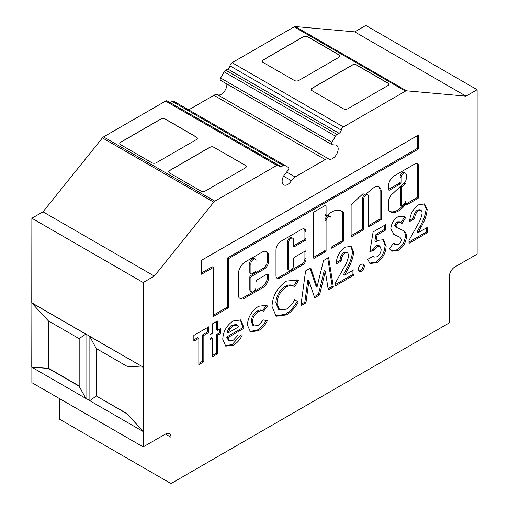 <?xml version="1.0" encoding="UTF-8"?>
<svg xmlns="http://www.w3.org/2000/svg" width="509" height="509" viewBox="0 0 509 509"><rect width="100%" height="100%" fill="white"/><g stroke="black" fill="none" stroke-linecap="round" stroke-linejoin="round"><path stroke-width="0.76" d="M405.705 183.978L404.591 183.335A1.183 0.681 120 0 0 404.006 183.393A1.183 0.681 120 0 0 403.752 183.584L400.984 186.192A1.183 0.681 120 0 0 400.398 187.452L400.398 204.803A1.183 0.681 120 0 0 400.64 205.343L401.754 205.986A1.183 0.681 120 0 0 402.683 205.649A14.303 8.259 120 0 0 405.698 201.551A1.183 0.681 120 0 0 405.953 200.718L405.953 184.519A1.183 0.681 120 0 0 405.705 183.978A1.183 0.681 120 0 0 405.119 184.035A1.183 0.681 120 0 0 404.865 184.226L402.091 186.835A1.183 0.681 120 0 0 401.512 188.095L401.512 205.445A1.183 0.681 120 0 0 401.754 205.986M394.119 175.929A7.711 4.454 120 0 0 388.679 185.823L388.679 189.653A1.183 0.681 120 0 0 388.927 190.194A1.183 0.681 120 0 0 389.512 190.137L400.367 183.87A1.183 0.681 120 0 0 401.2 182.426L401.2 177.66A3.544 2.042 -60 0 1 403.707 173.321A3.544 2.042 -60 0 1 405.476 173.149A3.544 2.042 -60 0 1 406.214 174.765L406.214 178.64A3.977 2.297 -60 0 1 403.395 183.584L390.95 195.31A8.538 4.931 120 0 0 388.723 200.037A1.183 0.681 120 0 0 388.679 200.374L388.679 210.058A1.183 0.681 120 0 0 388.819 210.51A16.663 9.62 120 0 0 390.288 211.731A16.663 9.62 120 0 0 404.655 205.502A1.183 0.681 -60 0 1 405.081 205.121L406.57 204.007A1.183 0.681 120 0 0 406.812 204.548A1.183 0.681 120 0 0 407.404 204.484L417.902 198.427A1.183 0.681 120 0 0 418.735 196.983L418.735 167.537A6.184 3.569 120 0 0 417.507 163.892A6.184 3.569 120 0 0 414.759 164.013L394.227 175.866A7.711 4.454 120 0 0 394.119 175.929M388.679 189.335L399.253 183.227A1.183 0.681 120 0 0 400.087 181.783L400.087 177.017A3.544 2.042 -60 0 1 402.594 172.678A3.544 2.042 -60 0 1 404.362 172.506L405.476 173.149M374.198 187.446A9.868 5.694 120 0 0 371.411 189.723A60.138 34.72 120 0 0 365.901 194.126L362.828 193.872L351.115 204.79L351.115 236.971L363.636 229.737L363.636 199.35A3.544 2.042 -60 0 1 366.136 195.011A3.544 2.042 -60 0 1 367.912 194.839A3.544 2.042 -60 0 1 368.643 196.455L368.643 226.849L381.165 219.614L381.165 191.06A9.868 5.694 120 0 0 379.129 186.956A9.868 5.694 120 0 0 374.198 187.446M351.115 235.686L362.523 229.095L362.523 198.707A3.544 2.042 -60 0 1 365.023 194.368A3.544 2.042 -60 0 1 365.627 194.107M366.009 194.031A3.544 2.042 -60 0 1 366.798 194.196L367.912 194.839M331.601 212.075A20.137 11.624 120 0 0 327.16 215.453A1.183 0.681 -60 0 1 326.314 215.714A1.183 0.681 -60 0 1 326.065 215.173L326.065 205.941A1.183 0.681 120 0 0 325.824 205.401A1.183 0.681 120 0 0 325.232 205.458L314.377 211.725A1.183 0.681 120 0 0 313.544 213.169L313.544 257.694A1.183 0.681 120 0 0 313.786 258.235A1.183 0.681 120 0 0 314.377 258.178L325.232 251.91A1.183 0.681 120 0 0 326.065 250.466L326.065 221.04A3.544 2.042 -60 0 1 328.572 216.7A3.544 2.042 -60 0 1 330.341 216.529A3.544 2.042 -60 0 1 331.073 218.145L331.073 247.571A1.183 0.681 120 0 0 331.321 248.112A1.183 0.681 120 0 0 331.913 248.055L342.761 241.788A1.183 0.681 120 0 0 343.6 240.343L343.6 213.017A1.183 0.681 120 0 0 343.46 212.565A20.137 11.624 120 0 0 341.666 211.076A20.137 11.624 120 0 0 331.601 212.075M313.544 257.369L324.118 251.268A1.183 0.681 120 0 0 324.952 249.824L324.952 220.397A3.544 2.042 -60 0 1 327.459 216.058A3.544 2.042 -60 0 1 329.228 215.886L330.341 216.529M255.251 259.17L254.137 258.527A3.633 2.1 120 0 0 252.324 258.712A3.633 2.1 120 0 0 249.817 263.777L249.817 272.716A1.183 0.681 120 0 0 250.059 273.257L251.172 273.899A1.183 0.681 120 0 0 251.764 273.842L255.104 271.914A1.183 0.681 120 0 0 255.938 270.47L255.938 261.524A3.633 2.1 120 0 0 255.251 259.17A3.633 2.1 120 0 0 253.437 259.355A3.633 2.1 120 0 0 250.931 264.419L250.931 273.358A1.183 0.681 120 0 0 251.172 273.899M289.233 270.152L288.119 269.509A3.544 2.042 -60 0 1 287.388 267.887L287.388 242.087A3.544 2.042 -60 0 1 289.888 237.748A3.544 2.042 -60 0 1 291.663 237.576L292.777 238.218A3.544 2.042 -60 0 1 293.508 239.834L293.508 246.248A1.183 0.681 120 0 0 293.75 246.789A1.183 0.681 120 0 0 294.342 246.725L305.196 240.464A1.183 0.681 120 0 0 306.03 239.014L306.03 232.085A6.502 3.754 120 0 0 304.681 229.107A6.502 3.754 120 0 0 301.43 229.432L281.159 241.132A7.336 4.231 120 0 0 275.973 250.116L275.973 275.763A5.593 3.232 120 0 0 277.131 278.321A5.593 3.232 120 0 0 279.931 278.048L302.664 264.922A4.766 2.749 120 0 0 306.03 259.087L306.03 251.516A1.183 0.681 120 0 0 305.788 250.975A1.183 0.681 120 0 0 305.196 251.032L294.342 257.299A1.183 0.681 120 0 0 293.508 258.744L293.508 265.641A3.544 2.042 -60 0 1 291.962 269.204A3.544 2.042 -60 0 1 289.233 270.152A3.544 2.042 -60 0 1 288.501 268.529L288.501 242.729A3.544 2.042 -60 0 1 291.002 238.39A3.544 2.042 -60 0 1 292.777 238.218M188.68 109.861L213.901 95.298A7.87 4.543 -60 0 1 217.604 94.789A7.87 4.543 120 0 0 221.3 94.28A7.87 4.543 120 0 0 226.836 83.979M328.916 159.056A7.87 4.543 120 0 0 332.612 158.547A7.87 4.543 120 0 0 337.753 151.612A7.87 4.543 120 0 0 336.551 145.3A7.87 4.543 120 0 0 334.737 144.95L332.237 144.753A2.049 1.183 -60 0 1 331.932 144.658A2.049 1.183 -60 0 1 331.932 142.297L335.476 136.145A3.149 1.82 -60 0 1 337.047 134.478L339.096 133.301A3.149 1.82 120 0 0 341.253 130.126A3.149 1.82 -60 0 1 343.41 126.951L405.457 91.13A3.149 1.82 -60 0 1 406.57 90.831L465.996 96.144L477.124 89.718L477.124 254.118L454.861 266.971A7.87 4.543 120 0 0 449.294 276.616L449.294 322.884L171.018 483.55L171.018 437.276A7.87 4.543 120 0 0 169.382 433.674A7.87 4.543 120 0 0 165.45 434.062L143.188 446.915L143.188 282.514L154.316 276.088L213.742 202.162A3.149 1.82 -60 0 1 214.855 201.176L276.902 165.349A3.149 1.82 -60 0 1 278.48 165.196A3.149 1.82 -60 0 1 279.059 166.029A3.149 1.82 120 0 0 279.638 166.869A3.149 1.82 120 0 0 281.216 166.717L283.265 165.533A3.149 1.82 -60 0 1 284.836 165.38L288.38 167.442A2.049 1.183 -60 0 1 288.075 170.248L285.574 173.34A7.87 4.543 120 0 0 283.761 184.869A7.87 4.543 120 0 0 287.7 184.474A7.87 4.543 120 0 0 291.396 180.714A7.87 4.543 -60 0 1 295.099 176.954L325.213 159.565A7.87 4.543 -60 0 1 328.916 159.056L217.604 94.789M171.018 483.55L59.706 419.282L59.706 398.719M143.188 446.915L31.876 382.653L31.876 367.269M31.762 367.205L48.349 368.427L79.073 386.166L85.786 398.394L31.762 367.205L31.876 303.059M31.762 302.938L85.786 334.127L79.073 338.606L48.349 320.867L31.762 302.938L31.876 218.246L43.004 211.82L102.43 137.894A3.149 1.82 -60 0 1 103.543 136.908L165.59 101.081A3.149 1.82 -60 0 1 167.168 100.928L278.48 165.196M169.853 102.481A3.149 1.82 120 0 0 169.904 102.449L171.953 101.266A3.149 1.82 -60 0 1 173.524 101.113L284.836 165.374M331.932 144.658L220.62 80.39A2.049 1.183 -60 0 1 220.62 78.03L224.157 71.884A3.149 1.82 -60 0 1 225.735 70.217L227.784 69.033A3.149 1.82 120 0 0 229.941 65.858A3.149 1.82 -60 0 1 232.098 62.69L294.145 26.862A3.149 1.82 -60 0 1 295.258 26.563L354.684 31.876L365.812 25.45L477.124 89.718M198.841 338.294L193.846 341.176L193.846 335.406L208.836 326.759L208.836 332.523L203.835 335.406L203.835 361.772L198.841 364.654L198.841 338.294L197.727 337.645L193.846 339.891M209.905 334.788L212.399 333.35L212.399 323.87L217.394 320.988L217.394 330.462L220.607 328.61L220.607 333.554L217.394 335.406L217.394 353.946L212.399 356.828L212.399 338.294L209.905 339.732L209.905 334.788M422.184 212.8L421.14 210.306L418.544 210.624C415.948 212.73 414.67 215.396 414.689 218.615L409.694 221.498C409.961 214.404 413.003 208.798 418.824 204.694L424.64 203.956L427.178 209.511C426.618 215.313 424.582 221.199 421.07 227.154L418.169 232.677L427.535 227.268L427.535 232.626L408.981 243.334L408.981 240.413L417.221 225.532C419.906 221.3 421.56 217.057 422.184 212.8M284.836 165.38A3.149 1.82 -60 0 1 284.843 165.38L173.524 101.113M201.577 260.252L201.577 274.224L213.36 267.422L213.36 316.503L228.388 307.83L228.388 258.744L418.735 148.851L418.735 134.879L201.577 260.252M255.938 287.324A3.544 2.042 -60 0 1 254.392 290.887A3.544 2.042 -60 0 1 251.662 291.835A3.544 2.042 -60 0 1 250.931 290.219L250.931 277.685A1.183 0.681 -60 0 1 251.764 276.241L264.286 269.013A5.904 3.41 120 0 0 268.459 261.779L268.459 255.62A8.748 5.052 120 0 0 266.652 251.618A8.748 5.052 120 0 0 262.275 252.05L245.313 261.842A9.76 5.637 120 0 0 238.409 273.797L238.409 295.449A5.904 3.41 120 0 0 239.631 298.153L240.884 298.878A5.904 3.41 120 0 0 243.836 298.586L263.032 287.509A7.68 4.435 120 0 0 268.459 278.099L268.459 275.223A2.36 1.362 120 0 0 267.976 274.141A2.36 1.362 120 0 0 266.792 274.256L257.611 279.562A2.36 1.362 120 0 0 255.938 282.45L255.938 287.324M233.128 320.969L240.814 319.945L243.798 327.319L243.779 328.413L227.739 337.671L229.374 340.699L233.408 340.165L238.187 334.973L242.367 334.852C240.146 339.63 237.137 343.06 233.357 345.147L225.735 346.152L222.745 339.242C223.197 331.461 226.658 325.372 233.128 320.969M263.567 311.222C262.224 310.312 260.57 310.439 258.591 311.623C254.754 314.059 252.68 317.565 252.362 322.133L253.978 325.989L258.317 325.378L263.465 319.932L267.346 320.772C265.049 325.34 262.078 328.642 258.419 330.672L250.492 331.862L247.368 324.984C248.08 316.884 251.815 310.649 258.572 306.278L266.481 305.228L267.702 306.208L263.567 311.222L262.396 310.547L263.465 311.164M294.717 286.783C292.484 285.123 289.678 285.18 286.312 286.968C280.529 290.951 277.411 296.435 276.979 303.415L279.657 309.962L286.408 309.16C289.742 307.092 292.516 303.93 294.717 299.686L298.274 301.945C295.074 307.83 291.129 312.151 286.433 314.912L276.12 316.216L271.984 306.31C272.703 295.589 277.545 287.178 286.51 281.089L297.46 280.007L298.382 280.631L294.717 286.783L293.069 285.816M305.941 302.823L300.883 305.744L305.578 270.903L310.764 267.906L317.113 286.656L323.508 260.551L328.642 257.586L333.344 287L328.292 289.92L325.321 271.342L319.531 294.978L314.657 297.79L308.906 280.815L305.941 302.823L304.827 302.181L301.067 304.35M348.69 255.232L347.647 252.738L345.045 253.056C342.455 255.162 341.17 257.828 341.195 261.047L336.201 263.929C336.468 256.835 339.509 251.23 345.331 247.126L351.14 246.388L353.685 251.942C353.125 257.745 351.089 263.63 347.577 269.585L344.676 275.108L354.041 269.7L354.041 275.057L335.488 285.765L335.488 282.845L343.728 267.963C346.406 263.732 348.061 259.488 348.69 255.232M361.352 271.246L359.208 271.45L358.323 269.484C358.495 267.25 359.507 265.507 361.352 264.241L363.521 264.031L364.387 265.978C364.215 268.218 363.203 269.974 361.352 271.246L360.238 270.603L358.724 271.011M374.051 250.313L369.846 251.624L373.122 231.907L385.79 224.59L385.79 229.947L377.08 234.973L375.992 241.68L377.716 240.375L383.493 239.733L386.146 246.159C385.727 253.151 382.622 258.667 376.845 262.714L370.113 263.497L367.593 259.399L373.307 256.103L374.223 257.083L377.131 256.784C379.72 254.888 381.063 252.375 381.152 249.245L379.86 246.121L377.334 246.362L374.051 250.313L372.938 249.671L370.024 250.581M390.785 229.031C391.249 223.718 393.686 219.595 398.089 216.669L404.362 216.363L405.768 217.349L402.034 223.451L400.825 222.439L398.032 222.465L395.779 225.869L396.861 227.587L403.605 230.742C405.457 231.69 406.417 233.593 406.487 236.456C406.017 242.538 403.236 247.196 398.127 250.422L391.745 251.211L389.36 248.647L393.75 243.067L395.34 244.683L398.312 244.549C400.112 243.461 401.168 241.832 401.493 239.669L399.985 237.277L394.271 234.63L390.785 229.031M214.206 147.305A3.149 1.82 -0 0 0 209.753 147.305L169.682 170.445A3.149 1.82 -0 0 0 168.759 171.73A3.149 1.82 -0 0 0 169.682 173.015L200.845 191.009A3.149 1.82 -0 0 0 205.299 191.009L245.37 167.875A3.149 1.82 -0 0 0 246.292 166.589A3.149 1.82 -0 0 0 245.37 165.304L214.206 147.438A3.149 1.82 -0 0 0 209.753 147.438L169.682 170.572A3.149 1.82 -0 0 0 168.759 171.794M196.398 139.593L156.32 162.734A3.149 1.82 180 0 1 151.873 162.734L120.703 144.734A3.149 1.82 180 0 1 119.78 143.449A3.149 1.82 180 0 1 120.703 142.164L160.774 119.03A3.149 1.82 180 0 1 165.228 119.03L196.398 137.023A3.149 1.82 180 0 1 197.314 138.308A3.149 1.82 180 0 1 196.398 139.593M387.852 85.614L347.781 108.748A3.149 1.82 180 0 1 343.327 108.748L312.157 90.755A3.149 1.82 180 0 1 311.241 89.469A3.149 1.82 180 0 1 312.157 88.184L352.234 65.05A3.149 1.82 180 0 1 356.688 65.05L387.852 83.043A3.149 1.82 180 0 1 388.774 84.329A3.149 1.82 180 0 1 387.852 85.614M298.802 80.473A3.149 1.82 180 0 1 294.348 80.473L263.185 62.48A3.149 1.82 180 0 1 262.262 61.195A3.149 1.82 180 0 1 263.185 59.909L303.256 36.769A3.149 1.82 180 0 1 307.71 36.769L338.873 54.762A3.149 1.82 180 0 1 339.796 56.047A3.149 1.82 180 0 1 338.873 57.332L298.802 80.473M31.876 302.874L143.188 367.142L89.756 336.424L96.214 348.506L126.938 366.245L143.074 367.205M143.188 282.514L31.876 218.246M89.87 336.634L89.87 400.608L85.894 398.331L85.894 334.063L79.181 338.542L79.181 386.102L85.786 398.394M127.046 413.607L96.322 395.996L96.322 348.57M127.046 366.251L127.046 413.734L143.188 431.409L126.938 413.798L96.322 395.996M31.876 367.142L48.463 368.363L48.463 320.937M154.316 276.088L43.004 211.82M465.996 96.144L354.684 31.876M48.571 321.001L48.349 368.427M48.571 368.3L79.181 385.975M96.436 395.932L96.436 348.633M96.214 396.059L89.756 400.691L143.074 431.473M89.87 400.494L85.894 398.331M86.008 398.267L86.008 334.127M311.241 89.533A3.149 1.82 180 0 1 312.157 88.312L352.234 65.177A3.149 1.82 180 0 1 356.688 65.177L387.852 83.171A3.149 1.82 180 0 1 388.774 84.392M262.262 61.258A3.149 1.82 180 0 1 263.185 60.037L303.256 36.896A3.149 1.82 180 0 1 307.71 36.896L338.873 54.896A3.149 1.82 180 0 1 339.796 56.117M119.78 143.519A3.149 1.82 180 0 1 120.703 142.297L160.774 119.157A3.149 1.82 180 0 1 165.228 119.157L196.398 137.156A3.149 1.82 180 0 1 197.314 138.372M246.292 166.653A3.149 1.82 -0 0 0 245.37 165.431L214.206 147.438M421.14 210.306L420.033 209.663L417.431 209.982L418.544 210.624M417.431 209.982C414.841 212.088 413.556 214.753 413.575 217.973L414.689 218.615M413.575 217.973L409.777 220.168M424.061 203.689L426.065 208.868L427.178 209.511M426.065 208.868C425.505 214.671 423.475 220.556 419.963 226.511L417.056 232.034L418.169 232.677M426.421 227.911L426.421 231.983L427.535 232.626M426.421 231.983L408.981 242.049M216.28 321.631L216.28 329.819L217.394 330.462M219.494 329.253L219.494 332.911L220.607 333.554M219.494 332.911L216.28 334.763L217.394 335.406M216.28 334.763L216.28 353.303L217.394 353.946M216.28 353.303L212.399 355.543M209.905 338.447L211.286 337.652L212.399 338.294M207.723 327.402L207.723 331.881L208.836 332.523M207.723 331.881L202.728 334.763L203.835 335.406M202.728 334.763L202.728 361.129L203.835 361.772M202.728 361.129L198.841 363.369M276.635 277.908A5.593 3.232 120 0 0 278.817 277.405L301.551 264.279A4.766 2.749 120 0 0 304.916 258.445L304.916 251.191M293.508 245.923L304.083 239.822A1.183 0.681 120 0 0 304.916 238.371L304.916 231.442A6.502 3.754 120 0 0 304.077 228.872M213.36 315.217L227.275 307.188L227.275 258.101L417.622 148.208L417.622 135.521M417.622 148.208L418.735 148.851M227.275 258.101L228.388 258.744M227.275 307.188L228.388 307.83M201.577 272.939L212.247 266.78L213.36 267.422M251.662 291.835L250.549 291.193A3.544 2.042 -60 0 1 249.817 289.576L249.817 277.042A1.183 0.681 -60 0 1 250.651 275.598L263.172 268.37A5.904 3.41 120 0 0 267.346 261.136L267.346 254.977A8.748 5.052 120 0 0 266.061 251.357M239.777 298.242A5.904 3.41 120 0 0 242.723 297.943L261.919 286.866A7.68 4.435 120 0 0 267.346 277.456L267.346 274.58A2.36 1.362 120 0 0 267.276 274.058M249.817 263.777L250.931 264.419M326.314 215.714L325.2 215.072A1.183 0.681 -60 0 1 324.952 214.531L324.952 205.617M331.073 247.253L341.647 241.145A1.183 0.681 120 0 0 342.487 239.701L342.487 212.374A1.183 0.681 120 0 0 342.347 211.922A20.137 11.624 120 0 0 341.1 210.783M362.523 229.095L363.636 229.737M368.643 225.563L380.051 218.972L380.051 190.417L381.165 191.06M380.051 190.417A9.868 5.694 120 0 0 378.543 186.688M380.051 218.972L381.165 219.614M406.29 203.842L416.788 197.785A1.183 0.681 120 0 0 417.622 196.34L417.622 166.895L418.735 167.537M417.622 166.895A6.184 3.569 120 0 0 416.896 163.656M389.754 211.375A16.663 9.62 120 0 0 403.542 204.86A1.183 0.681 -60 0 1 403.968 204.478L405.457 203.365L407.404 204.484M405.457 203.619L406.57 204.262M240.242 319.658L242.685 326.676L243.798 327.319M242.685 326.676L242.666 327.771L243.779 328.413M242.666 327.771L226.626 337.028L227.739 337.671M226.626 337.028L228.261 340.057L229.374 340.699M240.935 334.897L232.244 344.504L233.357 345.147M232.244 344.504L225.188 345.789M237.614 325.181L236.5 324.538L232.422 325.035L228.796 328.413L226.989 332.294L228.102 332.937L238.804 326.759L237.614 325.181L233.536 325.677L229.909 329.056L228.102 332.937M228.796 328.413L229.909 329.056M232.422 325.035L233.536 325.677M265.902 304.948L267.702 306.208M266.589 305.565L262.453 310.579C261.117 309.669 259.456 309.796 257.478 310.98L258.591 311.623M257.478 310.98C253.641 313.417 251.567 316.922 251.249 321.491L252.362 322.133M251.249 321.491L252.865 325.346L253.978 325.989M266.232 320.129C263.936 324.697 260.964 328 257.306 330.029L258.419 330.672M257.306 330.029L249.944 331.499M296.893 279.715L298.382 280.631M297.269 279.988L293.617 286.134M293.61 286.141C291.371 284.48 288.565 284.537 285.199 286.325L286.312 286.968M285.199 286.325C279.416 290.308 276.304 295.793 275.865 302.772L276.979 303.415M275.865 302.772L278.544 309.319L279.657 309.962M294.692 299.731L298.274 301.945M297.161 301.303C293.96 307.188 290.015 311.508 285.32 314.269L286.433 314.912M285.32 314.269L275.573 315.866M310.013 268.338L316 286.013L317.113 286.656M327.72 258.12L332.231 286.357L333.344 287M332.231 286.357L328.101 288.743M319.531 294.978L318.418 294.336L324.208 270.699L325.321 271.342M318.418 294.336L314.295 296.715M304.827 302.181L307.792 280.173L308.906 280.815M347.647 252.738L346.534 252.095L343.931 252.413L345.045 253.056M343.931 252.413C341.342 254.519 340.057 257.185 340.082 260.404L341.195 261.047M340.082 260.404L336.284 262.599M350.561 246.121L352.572 251.3L353.685 251.942M352.572 251.3C352.012 257.102 349.976 262.988 346.464 268.943L343.562 274.466L344.676 275.108M352.928 270.343L352.928 274.415L354.041 275.057M352.928 274.415L335.488 284.48M362.885 263.827L363.273 265.335L364.387 265.978M363.273 265.335C363.102 267.575 362.09 269.331 360.238 270.603M384.677 225.232L384.677 229.304L385.79 229.947M384.677 229.304L375.966 234.331L377.08 234.973M375.966 234.331L374.879 241.037L375.992 241.68M382.927 239.459L385.033 245.516L386.146 246.159M385.033 245.516C384.613 252.509 381.508 258.025 375.731 262.071L376.845 262.714M375.731 262.071L369.598 263.147M372.925 256.326L374.223 257.083M379.86 246.121L378.753 245.478L376.221 245.72L377.334 246.362M376.221 245.72L372.938 249.671M403.86 216.109L405.768 217.349M404.655 216.707L401.06 222.586M400.825 222.439L399.711 221.797L396.918 221.822L398.032 222.465M396.918 221.822L394.666 225.226L395.779 225.869M394.666 225.226L395.13 226.499L396.244 227.141M395.13 226.499L396.861 227.587M402.498 230.1C404.343 231.048 405.304 232.95 405.374 235.813L406.487 236.456M405.374 235.813C404.903 241.896 402.123 246.553 397.014 249.779L398.127 250.422M397.014 249.779L391.166 250.829M393.457 243.442L395.34 244.683M399.985 237.277L393.731 234.299M214.855 201.176L103.543 136.908M276.902 165.349L165.59 101.081M343.41 126.951L232.098 62.69M405.457 91.13L294.145 26.862M171.018 437.276L165.45 434.062M213.742 202.162L102.43 137.894M281.216 166.717L169.904 102.449M283.265 165.533L171.953 101.266M291.396 180.714L283.538 176.178M295.099 176.954L286.612 172.055M325.213 159.565L213.901 95.298M331.932 142.297L220.62 78.03M335.476 136.145L224.157 71.884M337.047 134.478L225.735 70.217M339.096 133.301L227.784 69.033M341.253 130.126L229.941 65.858M406.57 90.831L295.258 26.563M419.963 226.511L421.07 227.154M287.388 242.087L288.501 242.729M287.388 267.887L288.501 268.529M305.196 251.032L306.03 251.516M304.916 258.445L306.03 259.087M301.551 264.279L302.664 264.922M278.817 277.405L279.931 278.048M304.916 231.442L306.03 232.085M304.916 238.371L306.03 239.014M304.083 239.822L305.196 240.464M293.508 246.248L294.342 246.725M249.817 289.576L250.931 290.219M267.346 274.58L268.459 275.223M267.346 277.456L268.459 278.099M261.919 286.866L263.032 287.509M242.723 297.943L243.836 298.586M267.346 254.977L268.459 255.62M267.346 261.136L268.459 261.779M263.172 268.37L264.286 269.013M250.651 275.598L251.764 276.241M249.817 277.042L250.931 277.685M249.817 272.716L250.931 273.358M324.952 220.397L326.065 221.04M324.952 249.824L326.065 250.466M324.118 251.268L325.232 251.91M313.544 257.694L314.377 258.178M325.232 205.458L326.065 205.941M324.952 214.531L326.065 215.173M342.347 211.922L343.46 212.565M342.487 212.374L343.6 213.017M342.487 239.701L343.6 240.343M341.647 241.145L342.761 241.788M331.073 247.571L331.913 248.055M362.523 198.707L363.636 199.35M417.622 196.34L418.735 196.983M416.788 197.785L417.902 198.427M403.968 204.478L405.081 205.121M403.542 204.86L404.655 205.502M400.087 177.017L401.2 177.66M400.087 181.783L401.2 182.426M399.253 183.227L400.367 183.87M388.679 189.653L389.512 190.137M400.984 186.192L402.091 186.835M400.398 187.452L401.512 188.095M403.752 183.584L404.865 184.226M400.398 204.803L401.512 205.445M346.464 268.943L347.577 269.585M396.689 235.616L397.803 236.259"/></g></svg>
